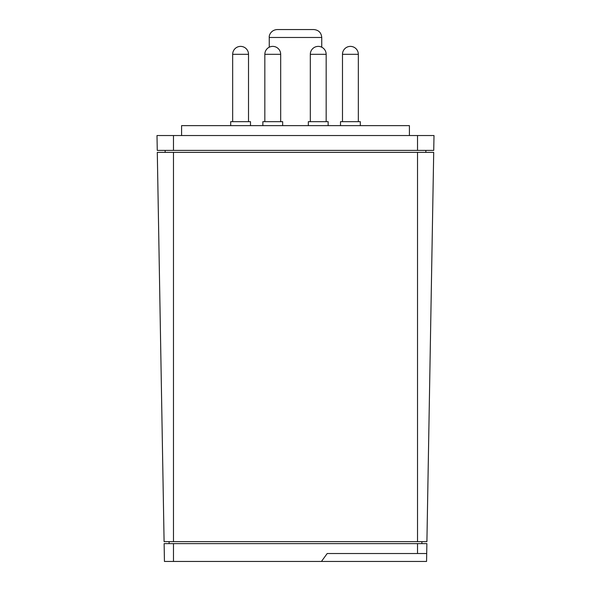 <?xml version="1.0" encoding="UTF-8"?>
<svg xmlns="http://www.w3.org/2000/svg" width="591" height="591" viewBox="0 0 591 591"><rect width="100%" height="100%" fill="white"/><g stroke="black" fill="none" stroke-linecap="round" stroke-linejoin="round"><path stroke-width="0.89" d="M426.702 553.523L426.562 561.45L321.438 561.45L327.2 553.523L426.702 553.523L426.872 543.624L164.128 543.624L164.438 561.45L321.438 561.45M164.128 543.624L164.438 561.45M421.885 543.624L421.885 541.637M169.115 541.637L169.115 543.624M417.527 541.637L426.909 541.637L433.705 152.375L157.295 152.375L164.091 541.637L417.527 541.637L417.527 152.375M157.295 152.375L164.091 541.637M433.705 152.375L426.909 541.637M425.852 152.375L425.852 150.395M165.148 150.395L165.148 152.375M269.252 37.477L321.748 37.477C321.275 32.66 318.638 30.023 313.821 29.55L277.179 29.55C271.158 29.919 268.89 35.113 269.252 37.477L269.252 47.206M434.001 135.531L156.999 135.531L157.265 150.395L433.735 150.395L434.001 135.531L433.735 150.395M340.505 125.632L340.505 121.665L360.311 121.665L360.311 125.632M230.689 125.632L230.689 121.665L250.495 121.665L250.495 125.632M262.855 125.632L262.855 121.665L282.661 121.665L282.661 125.632M308.339 125.632L308.339 121.665L328.145 121.665L328.145 125.632M156.999 135.531L157.265 150.395M181.592 135.531L181.592 125.632L409.408 125.632L409.408 135.531M417.527 543.624L417.527 553.523M173.473 543.624L173.473 561.45M173.473 152.375L173.473 541.637M357.725 54.313L358.331 54.313A7.927 7.927 0 0 0 350.404 46.386A7.927 7.927 0 0 0 342.485 54.313L357.725 54.313M233.275 54.313L248.516 54.313A7.927 7.927 0 0 0 240.596 46.386A7.927 7.927 0 0 0 232.669 54.313L233.275 54.313M269.725 54.313L280.681 54.313A7.927 7.927 0 0 0 272.754 46.386A7.927 7.927 0 0 0 264.834 54.313L269.725 54.313M321.275 54.313L326.166 54.313A7.927 7.927 0 0 0 318.246 46.386A7.927 7.927 0 0 0 310.319 54.313L321.275 54.313M417.527 135.531L417.527 150.395M173.473 135.531L173.473 150.395M248.516 121.665L248.516 54.313A7.927 7.927 0 0 0 240.596 46.386A7.927 7.927 0 0 0 232.669 54.313L232.669 121.665M358.331 121.665L358.331 54.313M342.485 121.665L342.485 54.313M280.681 121.665L280.681 54.313M264.834 121.665L264.834 54.313M326.166 121.665L326.166 54.313M310.319 121.665L310.319 54.313M321.748 37.477L321.748 47.206"/></g></svg>
